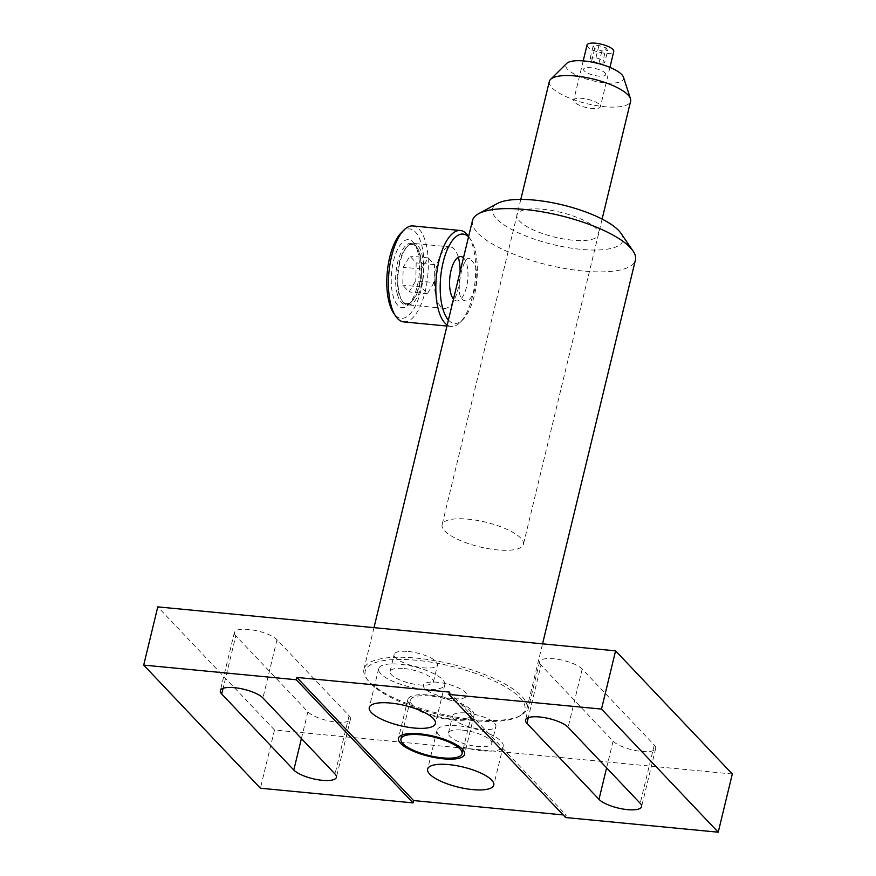 <?xml version="1.0" encoding="UTF-8"?>
<svg xmlns="http://www.w3.org/2000/svg" width="876" height="876" viewBox="0 0 876 876"><rect width="100%" height="100%" fill="white"/><g stroke="black" fill="none" stroke-linecap="round" stroke-linejoin="round"><path stroke-width="0.66" stroke-dasharray="4.38 3.29" d="M466.459 713.031A22.294 6.778 13.6 0 1 495.893 726.456A22.294 6.778 13.6 0 1 481.986 729.401A22.294 6.778 13.6 0 1 452.553 715.977A22.294 6.778 13.6 0 1 466.459 713.031M462.331 730.102A22.294 6.778 13.6 0 1 491.764 743.538A22.294 6.778 13.6 0 1 477.858 746.483A22.294 6.778 13.6 0 1 448.424 733.048A22.294 6.778 13.6 0 1 462.331 730.102M481.942 750.787A34.033 10.337 -166.4 0 0 503.174 746.297A34.033 10.337 -166.4 0 0 458.247 725.799A34.033 10.337 -166.4 0 0 437.014 730.288A34.033 10.337 -166.4 0 0 481.942 750.787M452.761 720.006A34.033 10.337 -166.4 0 0 473.993 715.517A34.033 10.337 -166.4 0 0 429.065 695.018A34.033 10.337 -166.4 0 0 407.833 699.508A34.033 10.337 -166.4 0 0 452.761 720.006M423.579 689.226A34.033 10.337 -166.4 0 0 444.8 684.736A34.033 10.337 -166.4 0 0 399.883 664.238A34.033 10.337 -166.4 0 0 378.651 668.727A34.033 10.337 -166.4 0 0 423.579 689.226M408.096 651.47A22.294 6.778 13.6 0 1 437.529 664.895A22.294 6.778 13.6 0 1 423.623 667.84A22.294 6.778 13.6 0 1 394.189 654.416A22.294 6.778 13.6 0 1 408.096 651.47M403.967 668.541A22.294 6.778 13.6 0 1 433.401 681.977A22.294 6.778 13.6 0 1 419.495 684.923A22.294 6.778 13.6 0 1 390.061 671.487A22.294 6.778 13.6 0 1 403.967 668.541M540.996 665.103A22.634 6.877 13.6 0 1 539.605 661.763A22.634 6.877 13.6 0 1 553.72 658.774A22.634 6.877 13.6 0 1 582.201 669.056L654.284 745.093A22.634 6.877 13.6 0 1 655.675 748.433A22.634 6.877 13.6 0 1 636.885 750.787A22.634 6.877 13.6 0 1 613.08 741.129L540.996 665.103L528.294 717.641M235.808 635.779A22.634 6.877 13.6 0 1 234.407 632.439A22.634 6.877 13.6 0 1 248.521 629.45A22.634 6.877 13.6 0 1 277.002 639.743L349.086 715.769A22.634 6.877 13.6 0 1 350.477 719.119A22.634 6.877 13.6 0 1 331.697 721.474A22.634 6.877 13.6 0 1 307.881 711.816L235.808 635.779L223.095 688.317M732.303 773.99L274.506 730.004L157.779 606.882M274.506 730.004L260.424 788.225M449.454 692.084L566.192 815.217L565.622 817.538M563.137 814.921L566.192 815.217M452.804 698.621A22.294 6.778 13.6 0 1 424.75 688.481A22.294 6.778 13.6 0 1 437.277 682.251A22.294 6.778 13.6 0 1 465.342 692.39A22.294 6.778 13.6 0 1 452.804 698.621M549.329 81.501A41.829 12.713 -166.4 0 0 550.008 85.169A41.829 12.713 -166.4 0 0 592.515 104.901A41.829 12.713 -166.4 0 0 630.632 101.167M522.731 540.711A41.829 12.713 13.6 0 1 523.41 544.368A41.829 12.713 13.6 0 1 485.293 548.102A41.829 12.713 13.6 0 1 442.785 528.37A41.829 12.713 13.6 0 1 442.106 524.702A41.829 12.713 13.6 0 1 480.223 520.968A41.829 12.713 13.6 0 1 522.731 540.711M623.46 77.187A29.729 9.034 13.6 0 1 599.14 82.07A29.729 9.034 13.6 0 1 566.268 67.551A29.729 9.034 13.6 0 1 566.663 63.444M605.568 73.617A11.399 3.46 13.6 0 1 596.852 75.894A11.399 3.46 13.6 0 1 583.777 70.255A11.399 3.46 13.6 0 1 592.494 67.967A11.399 3.46 13.6 0 1 605.568 73.617M587.04 45.026A13.742 4.172 -166.4 0 0 587.259 46.231A13.742 4.172 -166.4 0 0 601.232 52.713A13.742 4.172 -166.4 0 0 613.758 51.487M600.191 105.448A13.742 4.172 13.6 0 1 600.421 106.653A13.742 4.172 13.6 0 1 587.884 107.879A13.742 4.172 13.6 0 1 573.922 101.386A13.742 4.172 13.6 0 1 573.692 100.182A13.742 4.172 13.6 0 1 586.219 98.955A13.742 4.172 13.6 0 1 600.191 105.448M606.137 47.895L607.648 50.622L601.9 50.983L594.662 48.618L593.162 45.891L598.899 45.53L606.137 47.895L603.181 60.126L604.681 62.842L607.648 50.622M604.681 62.842L598.943 63.203L591.705 60.838L590.205 58.123L595.943 57.761L603.181 60.126M595.943 57.761L598.899 45.53M590.205 58.123L593.162 45.891M591.705 60.838L594.662 48.618M598.943 63.203L601.9 50.983M621.007 233.355A67.058 20.378 13.6 0 1 581.051 249.353A67.058 20.378 13.6 0 1 510.752 229.008A67.058 20.378 13.6 0 1 497.469 203.462M472.482 220.544A83.822 25.47 -166.4 0 0 583.131 271.034A83.822 25.47 -166.4 0 0 635.428 259.953M471.08 260.084C483.41 269.052 473.445 310.268 461.696 298.902C454.611 290.449 464.576 249.211 471.08 260.084M474.595 719.667A83.822 25.47 13.6 0 1 366.288 678.101A83.822 25.47 13.6 0 1 363.945 669.176A83.822 25.47 13.6 0 1 416.231 658.106A83.822 25.47 13.6 0 1 526.892 708.596A83.822 25.47 13.6 0 1 520.727 715.462A83.822 25.47 13.6 0 1 474.595 719.667M416.439 660.274A82.147 24.955 -166.4 0 0 367.504 679.864A82.147 24.955 -166.4 0 0 473.642 720.598A82.147 24.955 -166.4 0 0 518.844 716.48A82.147 24.955 -166.4 0 0 502.561 685.185A82.147 24.955 -166.4 0 0 416.439 660.274M572.335 240.144A41.993 12.757 13.6 0 1 519.479 221.048A41.993 12.757 13.6 0 1 543.087 209.298A41.993 12.757 13.6 0 1 595.932 228.395A41.993 12.757 13.6 0 1 572.335 240.144M448.413 320.014A44.895 18.166 95.5 0 0 462.922 319.609A44.895 18.166 95.5 0 0 474.683 248.664A44.895 18.166 95.5 0 0 470.62 239.455A44.895 18.166 95.5 0 0 468.529 236.881M468.496 236.268A48.202 19.502 -84.5 0 1 472.843 246.167A48.202 19.502 -84.5 0 1 460.228 322.313A48.202 19.502 -84.5 0 1 451.162 326.441A48.202 19.502 -84.5 0 1 447.209 325.007M403.759 321.897A48.202 19.502 95.5 0 0 424.488 294.183A48.202 19.502 95.5 0 0 425.44 241.612A48.202 19.502 95.5 0 0 412.979 225.942M401.208 232.786A44.895 18.166 -84.5 0 1 421.268 243.539A44.895 18.166 -84.5 0 1 417.502 301.224A44.895 18.166 -84.5 0 1 393.51 312.94M417.458 250.744A34.142 13.819 95.5 0 0 414.381 243.736A34.142 13.819 95.5 0 0 396.127 252.638A34.142 13.819 95.5 0 0 393.269 296.515A34.142 13.819 95.5 0 0 408.523 304.695A34.142 13.819 95.5 0 0 417.458 250.744M397.441 294.588A30.846 12.483 -84.5 0 1 398.043 260.949A30.846 12.483 -84.5 0 1 411.315 243.21A30.846 12.483 -84.5 0 1 416.505 246.912A30.846 12.483 -84.5 0 1 419.297 253.241A30.846 12.483 -84.5 0 1 411.216 301.979A30.846 12.483 -84.5 0 1 405.413 304.618A30.846 12.483 -84.5 0 1 397.441 294.588M460.097 271.735A30.846 12.483 -84.5 0 1 444.373 308.363A30.846 12.483 -84.5 0 1 436.401 298.333A30.846 12.483 -84.5 0 1 437.004 264.683A30.846 12.483 -84.5 0 1 450.275 246.955A30.846 12.483 -84.5 0 1 458.257 256.986A30.846 12.483 -84.5 0 1 458.312 257.205M463.47 257.818A22.294 9.023 -84.5 0 1 466.667 263.818A22.294 9.023 -84.5 0 1 465.079 291.741A22.294 9.023 -84.5 0 1 453.483 299.077M408.807 303.326A29.696 12.023 -84.5 0 1 401.635 300.03A29.696 12.023 -84.5 0 1 397.518 272.874A29.696 12.023 -84.5 0 1 406.727 246.999A29.696 12.023 -84.5 0 1 410.143 244.722A29.696 12.023 -84.5 0 1 421.75 269.907A29.696 12.023 -84.5 0 1 408.807 303.326M411.381 243.539A31.021 12.549 95.5 0 0 407.811 245.915A31.021 12.549 95.5 0 0 398.186 272.94A31.021 12.549 95.5 0 0 402.489 301.3A31.021 12.549 95.5 0 0 409.979 304.738A31.021 12.549 95.5 0 0 423.502 269.83A31.021 12.549 95.5 0 0 411.381 243.539M434.08 282.554L427.378 293.679L421.082 286.912L421.498 269.009L428.2 257.883L434.496 264.651L434.08 282.554L415.772 280.791L409.07 291.927L402.774 285.16L403.19 267.257L409.891 256.12L416.177 262.888L415.772 280.791M434.496 264.651L416.177 262.888M428.2 257.883L409.891 256.12M421.498 269.009L403.19 267.257M421.082 286.912L402.774 285.16M427.378 293.679L409.07 291.927M422.944 711.52A31.437 9.548 -166.4 0 0 453.834 719.218A31.437 9.548 -166.4 0 0 471.463 714.904A31.437 9.548 -166.4 0 0 458.882 703.505A31.437 9.548 -166.4 0 0 427.992 695.807A31.437 9.548 -166.4 0 0 410.362 700.121A31.437 9.548 -166.4 0 0 422.944 711.52M277.002 639.743L262.92 697.953M349.086 715.769L335.004 773.99M307.881 711.816L301.41 738.556M613.08 741.129L606.608 767.88M582.201 669.056L568.119 727.277M654.284 745.093L640.203 803.303M491.764 743.538L495.893 726.456M503.174 746.297L493.779 785.104M473.993 715.517L464.598 754.324M444.8 684.736L435.416 723.543M433.401 681.977L437.529 664.895M539.605 661.763L525.523 719.973M234.407 632.439L220.325 690.66M350.477 719.119L336.395 777.33M655.675 748.433L641.593 806.643M390.061 671.487L394.189 654.416M378.651 668.727L369.267 707.534M407.833 699.508L398.449 738.315M437.014 730.288L427.63 769.095M448.424 733.048L452.553 715.977M602.108 219.077L523.41 544.368M520.804 199.41L442.106 524.702M609.915 67.386L600.421 106.653M583.197 60.915L573.692 100.182M363.945 669.176L373.986 627.654M367.504 679.864L366.288 678.101M518.844 716.48L520.727 715.462M526.892 708.596L542.551 643.849M462.922 319.609L460.228 322.313M451.162 326.441L446.957 326.047M416.505 246.912L414.381 243.736M450.275 246.955L411.315 243.21M444.373 308.363L405.413 304.618M411.216 301.979L408.523 304.695M470.62 239.455L468.627 236.476M401.635 300.03L402.489 301.3M406.727 246.999L407.811 245.915M471.463 714.904L463.01 749.856M410.362 700.121L401.898 735.073"/><path stroke-width="1.31" d="M472.547 789.594A34.033 10.337 -166.4 0 0 493.779 785.104A34.033 10.337 -166.4 0 0 448.851 764.606A34.033 10.337 -166.4 0 0 427.63 769.095A34.033 10.337 -166.4 0 0 472.547 789.594M443.365 758.813A34.033 10.337 -166.4 0 0 464.598 754.324A34.033 10.337 -166.4 0 0 419.67 733.825A34.033 10.337 -166.4 0 0 398.449 738.315A34.033 10.337 -166.4 0 0 443.365 758.813M414.184 728.033A34.033 10.337 -166.4 0 0 435.416 723.543A34.033 10.337 -166.4 0 0 390.488 703.045A34.033 10.337 -166.4 0 0 369.267 707.534A34.033 10.337 -166.4 0 0 414.184 728.033M526.914 723.313A22.634 6.877 13.6 0 1 525.523 719.973A22.634 6.877 13.6 0 1 539.638 716.984A22.634 6.877 13.6 0 1 568.119 727.277L640.203 803.303A22.634 6.877 13.6 0 1 641.593 806.643A22.634 6.877 13.6 0 1 622.803 809.008A22.634 6.877 13.6 0 1 598.998 799.35L526.914 723.313L528.294 717.641M221.716 694A22.634 6.877 13.6 0 1 220.325 690.66A22.634 6.877 13.6 0 1 234.439 687.671A22.634 6.877 13.6 0 1 262.92 697.953L335.004 773.99A22.634 6.877 13.6 0 1 336.395 777.33A22.634 6.877 13.6 0 1 317.605 779.684A22.634 6.877 13.6 0 1 293.799 770.026L221.716 694L223.095 688.317M413.023 802.887L260.424 788.225L143.697 665.103L296.296 679.754L413.023 802.887L413.592 800.554L563.137 814.921M296.296 679.754L296.855 677.433L413.592 800.554M615.576 650.857L601.494 709.078L718.221 832.2L732.303 773.99L615.576 650.857L157.779 606.882L143.697 665.103M296.855 677.433L449.454 692.084L448.895 694.416L565.622 817.538L718.221 832.2M448.895 694.416L601.494 709.078M602.108 219.077L630.632 101.167A41.829 12.713 -166.4 0 0 630.49 98.725A41.829 12.713 -166.4 0 0 629.943 97.51A41.829 12.713 -166.4 0 0 591.223 78.577A41.829 12.713 -166.4 0 0 550.566 79.398A41.829 12.713 -166.4 0 0 549.329 81.501L520.804 199.41M550.566 79.398L566.663 63.444A29.729 9.034 13.6 0 1 595.56 62.864A29.729 9.034 13.6 0 1 623.077 76.322A29.729 9.034 13.6 0 1 623.46 77.187L630.49 98.725M609.915 67.386L613.758 51.487A13.742 4.172 -166.4 0 0 613.539 50.282A13.742 4.172 -166.4 0 0 599.567 43.8A13.742 4.172 -166.4 0 0 587.04 45.026L583.197 60.915M478.646 213.678L497.469 203.462A67.058 20.378 13.6 0 1 534.36 200.1A67.058 20.378 13.6 0 1 621.007 233.355L633.074 251.04A83.822 25.47 -166.4 0 0 524.768 209.463A83.822 25.47 -166.4 0 0 478.646 213.678A83.822 25.47 -166.4 0 0 472.482 220.544L373.986 627.654M542.551 643.849L635.428 259.953A83.822 25.47 -166.4 0 0 633.074 251.04M468.529 236.881A44.895 18.166 95.5 0 0 445.687 253.668A44.895 18.166 95.5 0 0 442.862 308.856A44.895 18.166 95.5 0 0 448.413 320.014M447.209 325.007A48.202 19.502 -84.5 0 1 438.69 310.772A48.202 19.502 -84.5 0 1 439.642 258.201A48.202 19.502 -84.5 0 1 460.371 230.498A48.202 19.502 -84.5 0 1 468.496 236.268L468.627 236.476M460.371 230.498L412.979 225.942A48.202 19.502 95.5 0 0 403.913 230.07A48.202 19.502 95.5 0 0 391.287 306.217A48.202 19.502 95.5 0 0 395.645 316.116A48.202 19.502 95.5 0 0 403.759 321.897L446.957 326.047M395.645 316.116L393.51 312.94A44.895 18.166 -84.5 0 1 389.459 303.72A44.895 18.166 -84.5 0 1 401.208 232.786L403.913 230.07M458.312 257.205A30.846 12.483 -84.5 0 1 460.097 271.735M453.483 299.077A22.294 9.023 -84.5 0 1 450.877 293.701A22.294 9.023 -84.5 0 1 452.213 266.479A22.294 9.023 -84.5 0 1 463.47 257.818M413.549 750.338A31.437 9.548 -166.4 0 0 444.439 758.025A31.437 9.548 -166.4 0 0 462.068 753.71A31.437 9.548 -166.4 0 0 449.487 742.311A31.437 9.548 -166.4 0 0 418.608 734.614A31.437 9.548 -166.4 0 0 400.967 738.928A31.437 9.548 -166.4 0 0 413.549 750.338M301.41 738.556L293.799 770.026M606.608 767.88L598.998 799.35M463.01 749.856L462.068 753.71M401.898 735.073L400.967 738.928"/></g></svg>
